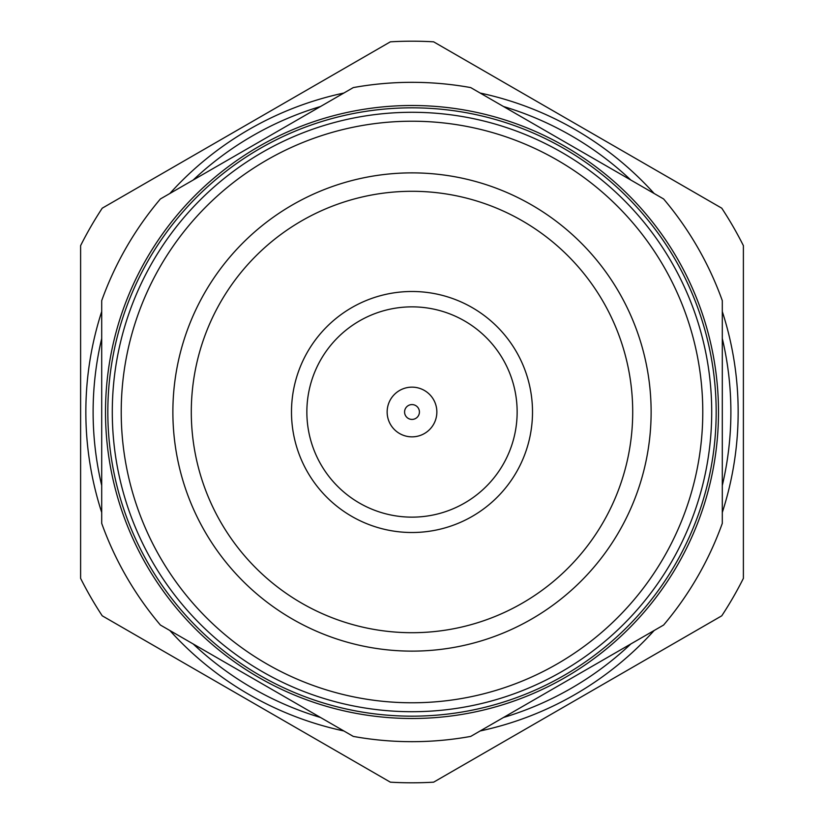 <?xml version="1.0" encoding="UTF-8"?>
<svg xmlns="http://www.w3.org/2000/svg" width="824" height="824" viewBox="0 0 824 824"><rect width="100%" height="100%" fill="white"/><g stroke="black" fill="none" stroke-linecap="round" stroke-linejoin="round"><path stroke-width="1.24" d="M353.29 87.591L160.402 198.955A329.682 329.682 0 0 0 101.702 300.636L101.702 523.364A329.682 329.682 0 0 0 160.402 625.045L353.29 736.409A329.682 329.682 0 0 0 470.71 736.409L663.598 625.045A329.682 329.682 0 0 0 722.298 523.364L722.298 300.636A329.682 329.682 0 0 0 663.598 198.955L470.71 87.591A329.682 329.682 0 0 0 353.29 87.591M105.503 412A306.497 306.497 0 0 1 412 105.503A306.497 306.497 0 0 1 718.497 412A306.497 306.497 0 0 1 412 718.497A306.497 306.497 0 0 1 105.503 412M716.169 412A304.169 304.169 0 0 0 412 107.831A304.169 304.169 0 0 0 107.831 412A304.169 304.169 0 0 0 412 716.169A304.169 304.169 0 0 0 716.169 412M112.291 412A299.709 299.709 0 0 0 412 711.709A299.709 299.709 0 0 0 711.709 412A299.709 299.709 0 0 0 412 112.291A299.709 299.709 0 0 0 112.291 412A299.709 299.709 0 0 0 412 711.709A299.709 299.709 0 0 0 711.709 412M702.779 412A290.779 290.779 0 0 0 412 121.221A290.779 290.779 0 0 0 121.221 412A290.779 290.779 0 0 0 412 702.779A290.779 290.779 0 0 0 702.779 412M172.875 412A239.125 239.125 0 0 0 412 651.125A239.125 239.125 0 0 0 651.125 412A239.125 239.125 0 0 0 412 172.875A239.125 239.125 0 0 0 172.875 412M632.708 412A220.708 220.708 0 0 1 412 632.708A220.708 220.708 0 0 1 191.292 412A220.708 220.708 0 0 1 412 191.292A220.708 220.708 0 0 1 632.708 412M291.49 412A120.51 120.51 0 0 1 412 291.49A120.51 120.51 0 0 1 532.51 412A120.51 120.51 0 0 1 412 532.51A120.51 120.51 0 0 1 291.49 412M306.858 412A105.142 105.142 0 0 1 412 306.858A105.142 105.142 0 0 1 517.142 412A105.142 105.142 0 0 1 412 517.142A105.142 105.142 0 0 1 306.858 412M387.146 412A24.854 24.854 0 0 1 412 387.146A24.854 24.854 0 0 1 436.854 412A24.854 24.854 0 0 1 412 436.854A24.854 24.854 0 0 1 387.146 412M404.584 412A7.416 7.416 0 0 1 412 404.584A7.416 7.416 0 0 1 419.416 412A7.416 7.416 0 0 1 412 419.416A7.416 7.416 0 0 1 404.584 412M503.485 717.488A318.888 318.888 0 0 0 630.813 643.977M722.298 485.511A318.888 318.888 0 0 0 722.298 338.489M630.813 180.023A318.888 318.888 0 0 0 503.485 106.512M480.145 730.96A326.16 326.16 0 0 0 654.153 630.494M722.298 512.466A326.16 326.16 0 0 0 722.298 311.534M654.153 193.506A326.16 326.16 0 0 0 480.145 93.04M412 782.8A370.8 370.8 0 0 0 433.63 782.172L721.762 615.816A370.8 370.8 0 0 0 743.392 578.355L743.392 245.645A370.8 370.8 0 0 0 721.762 208.184L433.63 41.828A370.8 370.8 0 0 0 390.37 41.828L102.238 208.184A370.8 370.8 0 0 0 80.608 245.645L80.608 578.355A370.8 370.8 0 0 0 102.238 615.816L390.37 782.172A370.8 370.8 0 0 0 412 782.8M343.855 93.04A326.16 326.16 0 0 0 169.847 193.506M101.702 311.534A326.16 326.16 0 0 0 101.702 512.466M169.847 630.494A326.16 326.16 0 0 0 343.855 730.96M320.515 106.512A318.888 318.888 0 0 0 193.187 180.023M101.702 338.489A318.888 318.888 0 0 0 101.702 485.511M193.187 643.977A318.888 318.888 0 0 0 320.515 717.488"/></g></svg>

